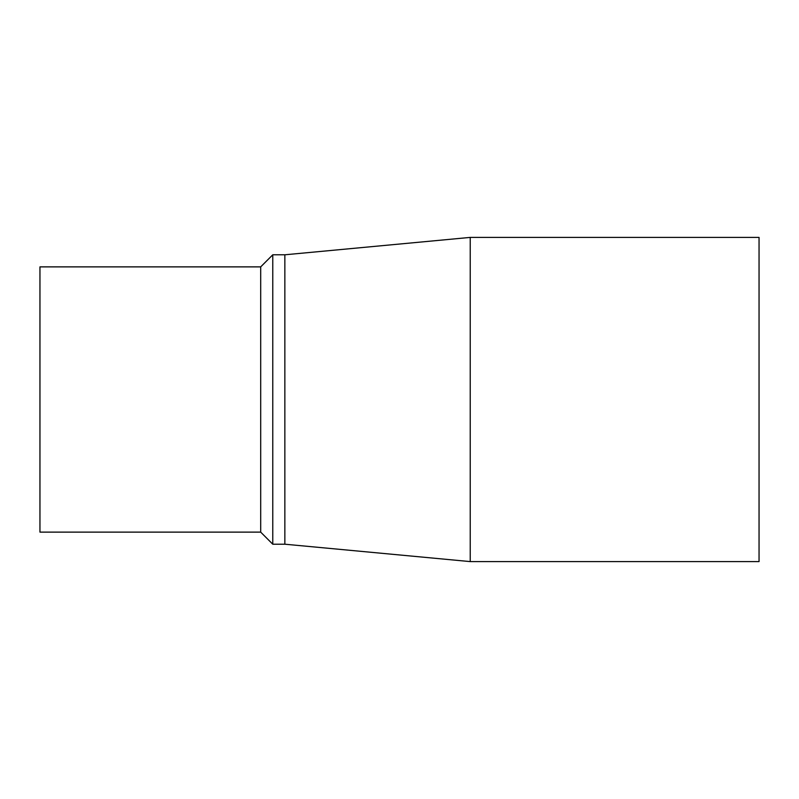 <?xml version="1.0" encoding="UTF-8"?>
<svg xmlns="http://www.w3.org/2000/svg" width="799" height="799" viewBox="0 0 799 799"><rect width="100%" height="100%" fill="white"/><g stroke="black" fill="none" stroke-linecap="round" stroke-linejoin="round"><path stroke-width="1.2" d="M284.853 254.791L470.231 237.403L470.231 561.597L284.853 544.209L284.853 254.791L272.769 254.791L272.769 544.209L284.853 544.209M470.231 237.403L759.05 237.403L759.05 561.597L470.231 561.597M260.694 266.876L39.95 266.876L39.95 532.124L260.694 532.124L260.694 266.876L272.769 254.791M260.694 532.124L272.769 544.209"/></g></svg>
